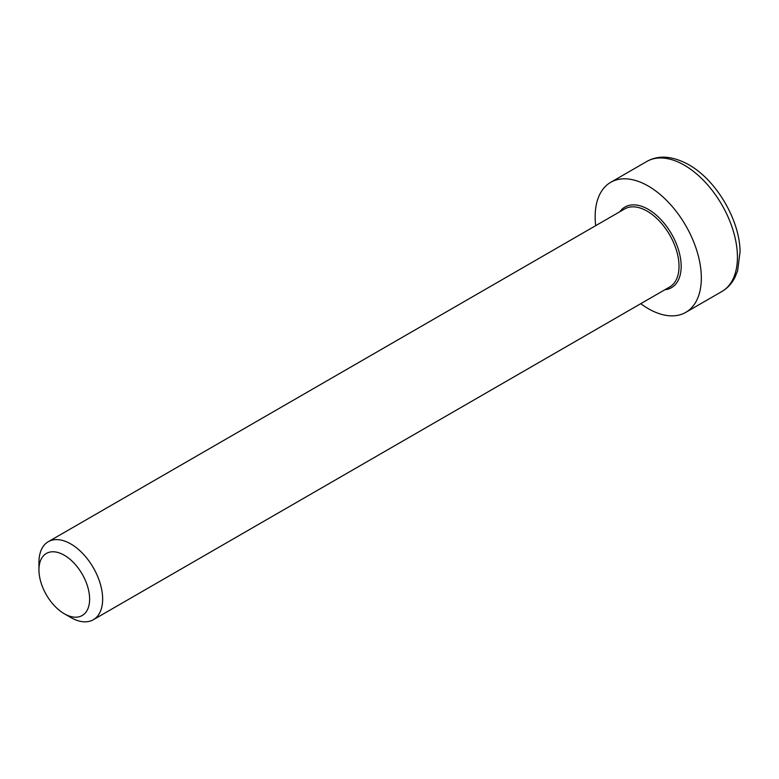 <?xml version="1.0" encoding="UTF-8"?>
<svg xmlns="http://www.w3.org/2000/svg" width="779" height="779" viewBox="0 0 779 779"><rect width="100%" height="100%" fill="white"/><g stroke="black" fill="none" stroke-linecap="round" stroke-linejoin="round"><path stroke-width="1.17" d="M64.287 613.745L70.801 617.504A45.046 26.009 -120 0 0 93.324 619.733A45.046 26.009 -120 0 0 102.653 599.109A45.046 26.009 -120 0 0 82.993 553.781A45.046 26.009 -120 0 0 48.279 541.707A45.046 26.009 -120 0 0 38.95 562.331L38.95 569.848A35.834 20.692 60 0 1 64.287 555.223A35.834 20.692 60 0 1 89.624 599.109A35.834 20.692 60 0 1 64.287 613.745A35.834 20.692 60 0 1 38.95 569.848M640.737 303.683A75.076 43.342 -120 0 0 685.783 312.36A75.076 43.342 -120 0 0 685.783 225.667A75.076 43.342 -120 0 0 610.707 182.325A75.076 43.342 -120 0 0 595.156 216.689A75.076 43.342 -120 0 0 595.692 225.667M48.279 541.707L624.661 208.938A45.046 26.009 60 0 1 647.183 211.167A45.046 26.009 60 0 1 676.61 250.867A45.046 26.009 60 0 1 669.706 286.964L93.324 619.733M664.906 289.73A46.545 26.876 -120 0 0 680.009 255.707A46.545 26.876 -120 0 0 648.245 209.337A46.545 26.876 -120 0 0 619.86 211.713M684.342 165.197A75.076 43.342 60 0 1 733.39 231.353A75.076 43.342 60 0 1 721.88 291.512C727.605 288.152 732.017 283.313 735.133 277.003L737.655 270.615L740.05 251.792C740.05 221.567 717.401 180.923 688.85 164.749C672.637 155.888 658.625 154.797 646.804 161.477A75.076 43.342 60 0 1 684.342 165.197M646.804 161.477L610.707 182.325M721.88 291.512L685.783 312.36"/></g></svg>
